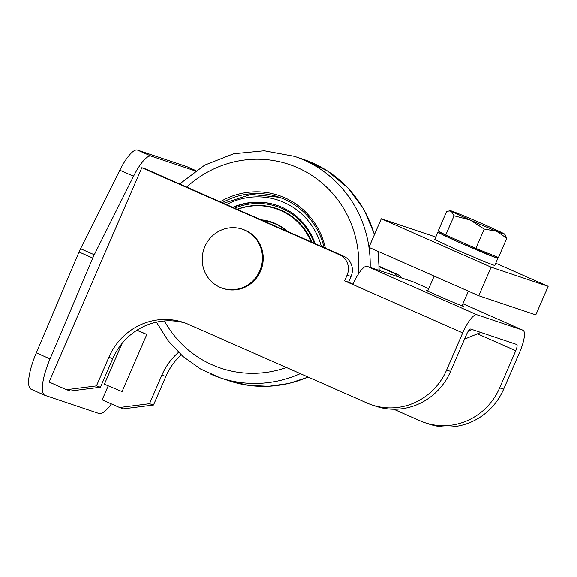 <?xml version="1.0" encoding="UTF-8"?>
<svg xmlns="http://www.w3.org/2000/svg" width="577" height="577" viewBox="0 0 577 577"><rect width="100%" height="100%" fill="white"/><g stroke="black" fill="none" stroke-linecap="round" stroke-linejoin="round"><path stroke-width="0.87" d="M427.867 290.678A20.238 0.476 23.4 0 0 426.36 290.224A20.238 0.476 23.4 0 0 439.789 296.535A20.238 0.476 23.4 0 0 463.511 306.3A20.238 0.476 23.4 0 0 462.155 305.514M242.239 229.184L243.032 229.451A31.136 29.997 108.5 0 1 245.485 230.403A31.136 29.997 108.5 0 1 261.1 269.805A31.136 29.997 108.5 0 1 223.22 288.493L222.426 288.226A31.136 29.997 108.5 0 1 219.967 287.274A31.136 29.997 108.5 0 1 204.352 247.879A31.136 29.997 108.5 0 1 242.239 229.184A31.136 29.997 108.5 0 1 244.691 230.136A31.136 29.997 108.5 0 1 260.306 269.538A31.136 29.997 108.5 0 1 222.426 288.226M275.777 226.321A44.883 43.239 -71.5 0 0 274.226 225.6A44.883 43.239 -71.5 0 0 272.654 224.951M287.332 231.413A47.256 45.518 -71.5 0 0 275.171 223.429A47.256 45.518 -71.5 0 0 261.1 219.859M311.017 241.85A61.263 59.02 -71.5 0 0 280.732 210.576A61.263 59.02 -71.5 0 0 237.414 209.422M314.328 243.306A63.629 61.299 -71.5 0 0 281.965 208.499A63.629 61.299 -71.5 0 0 276.946 206.559A63.629 61.299 -71.5 0 0 234.666 208.21M232.733 207.359A64.768 62.395 108.5 0 1 276.693 205.275A64.768 62.395 108.5 0 1 281.807 207.251A64.768 62.395 108.5 0 1 315.092 243.638M276.996 205.376A64.768 62.395 -71.5 0 0 233.267 207.597M324.065 247.591A73.178 70.495 -71.5 0 0 284.353 199.274A73.178 70.495 -71.5 0 0 278.576 197.038A73.178 70.495 -71.5 0 0 222.232 202.736M220.147 201.82A74.736 71.995 108.5 0 1 284.576 197.716A74.736 71.995 108.5 0 1 325.385 248.175M441.881 233.937C438.859 233.079 444.744 235.935 459.53 242.513L493.768 256.83L494.821 257.082L495.196 256.224M503.786 234.046A29.578 0.7 23.4 0 0 504.839 234.269A29.578 0.7 23.4 0 0 504.053 233.772A29.578 0.7 23.4 0 0 485.221 225.08A29.578 0.7 23.4 0 0 458.874 213.865A29.578 0.7 23.4 0 0 450.587 210.793A29.578 0.7 23.4 0 0 451.344 211.341A29.578 0.7 23.4 0 0 470.176 220.032A29.578 0.7 23.4 0 0 496.53 231.247A29.578 0.7 23.4 0 0 503.786 234.046M504.839 234.269L506.772 238.251L496.53 231.247L484.19 229.091L470.176 220.032L454.07 215.82L451.344 211.341L449.072 210.966L446.526 211.709L438.181 230.995L445.718 235.106L454.07 215.82M440.958 233.368L437.82 232.387L434.733 239.527L456.414 249.733L484.615 261.763L494.734 265.528L497.821 258.381L494.951 256.779M437.82 232.387L459.508 242.592L487.709 254.623L497.821 258.381M468.336 331.068L472.116 329.503M464.514 339.161L480.8 332.424M445.718 235.106L475.845 248.377L484.19 229.091M475.845 248.377L498.427 257.537L506.772 238.251M195.87 170.626L187.128 166.775A31.136 8.323 113.8 0 0 186.934 166.703L137.413 150.085A31.136 8.323 113.8 0 0 119.814 170.229L80.549 248.73A15.572 4.162 113.8 0 0 79.035 252.019L36.308 352.843A37.368 9.989 113.8 0 0 31.165 389.259L44.891 395.303A37.368 9.989 113.8 0 0 45.121 395.389L98.984 413.464A37.368 9.989 113.8 0 0 111.404 403.878M195.365 170.972L151.138 156.136A31.136 8.323 113.8 0 0 133.547 176.273L94.282 254.774A15.572 4.162 113.8 0 0 92.76 258.063L50.04 358.894A37.368 9.989 113.8 0 0 44.891 395.303M379.219 266.322L396.565 273.96A15.572 15.002 108.5 0 1 401.974 278.085M379.226 266.74L392.605 272.632A15.572 15.002 108.5 0 1 398.015 276.751M96.474 385.862L100.434 387.196L70.473 391.004L66.514 389.677L96.474 385.862L108.837 357.293A62.28 59.994 108.5 0 1 183.573 322.449A62.28 59.994 108.5 0 1 188.484 324.346L366.972 402.977A62.28 59.994 -71.5 0 0 371.891 404.881A62.28 59.994 -71.5 0 0 446.62 370.03L462.689 332.886A21.796 5.828 -66.2 0 1 476.89 314.753L522.827 330.167A21.796 5.828 -66.2 0 1 522.957 330.217A21.796 5.828 -66.2 0 1 519.711 352.02L503.642 389.165A62.28 59.994 108.5 0 1 428.913 424.008L424.953 422.681A62.28 59.994 -71.5 0 1 420.034 420.777L393.774 409.216M178.495 352.331A62.28 59.994 -71.5 0 0 161.899 375.1L149.537 403.669L153.496 404.996L123.536 408.804L119.576 407.477L149.537 403.669M181.149 354.833A62.28 59.994 -71.5 0 0 165.859 376.428L153.496 404.996M119.576 407.477L102.165 399.811L108.231 385.797M122.007 343.488L104.387 384.195L122.079 391.574L146.803 334.436L137.052 330.138M136.836 330.275L146.803 334.436M100.434 387.196L112.796 358.627A62.28 59.994 108.5 0 1 185.542 323.149M353.009 284.151L348.573 282.203L351.047 276.491A15.572 15.002 -71.5 0 0 343.503 256.152L145.786 169.061L141.827 167.734L49.103 382.003L66.514 389.677M348.573 282.203L344.613 280.876L347.087 275.157A15.572 15.002 -71.5 0 0 339.543 254.825L141.827 167.734M424.953 422.681A62.28 59.994 -71.5 0 0 499.682 387.831L503.642 389.165M446.62 370.03L450.579 371.357L466.656 334.22A6.224 1.666 -66.2 0 1 470.709 329.034L516.646 344.447A6.224 1.666 -66.2 0 1 516.682 344.462A6.224 1.666 -66.2 0 1 515.751 350.693L499.682 387.831M450.579 371.357A62.28 59.994 108.5 0 1 375.851 406.208L371.891 404.881M462.689 332.886L344.613 280.876M412.988 281.778A21.796 5.828 -66.2 0 1 413.118 281.828L428.718 288.702L412.988 281.778L367.051 266.365A21.796 5.828 -66.2 0 0 352.85 284.504M435.786 237.082L381.289 218.791L368.927 247.36L478.766 295.749L535.788 314.883L548.15 286.315L495.73 263.22M478.766 295.749L491.128 267.18L548.15 286.315M381.289 218.791L491.128 267.18M276.592 226.682A44.883 43.239 -71.5 0 0 274.522 225.701A44.883 43.239 -71.5 0 0 272.402 224.835M286.574 231.081A46.838 45.121 -71.5 0 0 275.366 223.934A46.838 45.121 -71.5 0 0 262.557 220.501M311.933 242.253A61.681 59.417 -71.5 0 0 281.259 210.316A61.681 59.417 -71.5 0 0 237.19 209.328M226.465 204.604A70.062 67.495 108.5 0 1 283.906 202.397A70.062 67.495 108.5 0 1 321.353 246.401M164.409 320.956A107.43 103.492 -71.5 0 0 286.452 367.506M300.321 373.615A116.77 112.486 108.5 0 1 220.133 377.784A116.77 112.486 108.5 0 1 210.915 374.213M308.183 377.077L288.81 383.481L268.702 386.265L248.492 385.328L228.845 380.705A116.77 112.486 -71.5 0 0 307.995 376.997M378.887 270.332A116.77 112.486 -71.5 0 0 377.827 251.283M374.365 234.789A116.77 112.486 -71.5 0 0 312.352 162.865A116.77 112.486 -71.5 0 0 303.134 159.295L294.421 156.374A116.77 112.486 108.5 0 1 303.639 159.944A116.77 112.486 108.5 0 1 368.963 247.273M368.984 247.389A116.77 112.486 108.5 0 1 370.174 267.411M358.324 274.125A107.43 103.492 -71.5 0 0 302.471 170.042A107.43 103.492 -71.5 0 0 186.739 187.099M50.04 358.894L36.308 352.843M92.76 258.063L79.035 252.019M94.282 254.774L80.549 248.73M133.547 176.273L119.814 170.229M151.138 156.136L137.413 150.085M195.855 170.633L186.934 166.703M392.605 272.632L396.565 273.96M161.899 375.1L165.859 376.428M112.796 358.627L108.837 357.293M343.503 256.152L339.543 254.825M351.047 276.491L347.087 275.157M515.751 350.693L477.439 333.816M522.827 330.167L462.913 303.769L522.957 330.217M476.89 314.753L367.051 266.365M279.369 197.312L250.988 194.427L223.58 203.328M156.432 322.146L168.037 340.603L182.902 356.398L200.479 368.941L220.133 377.784L228.845 380.705M468.365 291.169L462.011 305.853M450.587 210.793L449.072 210.966M434.171 276.102L427.716 291.01M440.821 233.685L441.261 232.675M303.134 159.295L327.202 170.814L347.844 187.864L363.907 209.48L374.509 234.457M378.123 251.413L379.19 270.44M179.678 183.991L204.691 165.152L233.591 153.799L264.259 150.799L294.421 156.374"/></g></svg>
